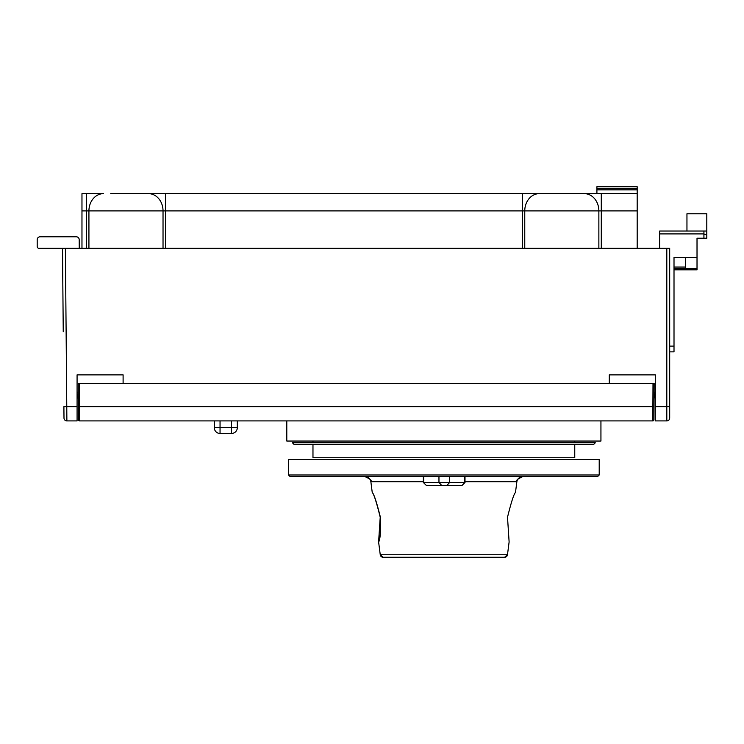 <?xml version="1.0" encoding="UTF-8"?>
<svg xmlns="http://www.w3.org/2000/svg" width="744" height="744" viewBox="0 0 744 744"><rect width="100%" height="100%" fill="white"/><g stroke="black" fill="none" stroke-linecap="round" stroke-linejoin="round"><path stroke-width="1.12" d="M637.18 248.301L637.18 210.905L601.282 210.905L601.282 248.301M86.509 248.301L86.509 193.645L81.97 193.645L81.97 248.301M522.344 248.301L522.344 193.645L596.911 193.645L596.911 189.85L637.18 189.85L637.18 193.645L601.282 193.645L601.282 210.905L524.762 210.905L524.762 248.301M598.864 248.301L598.864 210.905A17.261 14.527 -90 0 0 584.328 193.645L601.282 193.645M584.328 193.645L539.288 193.645A17.261 14.527 90 0 0 524.762 210.905L165.447 210.905L165.447 248.301M163.029 248.301L163.029 210.905A17.261 14.527 -90 0 0 148.502 193.645L539.288 193.645M148.502 193.645L110.735 193.645M86.509 193.645L103.463 193.645A17.261 14.527 90 0 0 88.927 210.905L165.447 210.905L165.447 193.645M637.18 193.645L637.18 210.905M596.911 189.85L596.911 186.735L637.18 186.735L596.911 186.735M637.18 189.85L637.18 188.632L596.911 188.632M637.18 186.735L637.18 188.632M63.24 331.722L62.515 248.301L666.81 248.301L666.81 420.909A2.874 2.874 0 0 0 669.693 418.026L669.693 406.624L669.693 418.026A2.874 2.874 0 0 1 666.81 420.909L655.306 420.909L655.306 374.874L609.28 374.874L609.28 383.504L123.104 383.504L123.104 374.874L77.078 374.874L77.078 420.909L66.876 420.909L66.774 406.643L77.078 406.643M655.306 392.135L654.106 392.135L654.153 383.504L654.032 406.643L654.106 392.135L655.306 392.135M652.814 420.202L652.814 420.909L79.571 420.909A1.153 1.153 0 0 1 78.418 419.765L78.269 392.135L77.078 392.135M79.245 248.301L79.199 239.652A2.874 2.874 0 0 0 76.325 236.797L40.074 236.797A2.874 2.874 0 0 0 37.2 239.67L37.2 246.571A1.73 1.73 0 0 0 38.93 248.301L62.515 248.301L63.119 317.344M66.867 420.193L66.876 420.909A2.874 2.874 -0.5 0 1 63.993 418.054L63.9 406.949M669.693 406.624L669.693 248.301L669.693 406.624L655.306 406.643M669.693 351.866L674.008 351.866L669.693 351.866M666.81 248.301L669.693 248.301M659.621 248.301L659.621 231.04L706.8 231.04L706.8 238.229L697.016 238.229L697.016 268.435L685.512 268.435L685.512 269.83L674.008 269.83L697.016 269.83L697.016 268.435L685.512 268.435L685.512 257.508L674.008 257.508L674.008 351.866M659.621 233.914L703.926 233.914L703.926 231.04L706.8 231.04L706.8 213.779L686.954 213.779L686.954 231.04M703.926 238.229L703.926 233.914L706.8 235.104M674.008 268.342L685.512 268.342L674.008 268.342M600.938 420.909L600.938 441.043L286.793 441.043L286.793 420.909M593.6 444.494L294.131 444.494L292.401 442.773L595.321 442.773L593.6 444.494M574.759 444.494L574.759 457.727L312.973 457.727L312.973 444.494M654.032 407.331L653.967 419.765A1.153 1.153 0.3 0 1 652.814 420.909L652.888 406.643L79.496 406.643L79.571 420.909A1.153 1.153 0 0 1 78.418 419.765M654.032 406.643L652.888 406.643L653.009 383.504L79.376 383.504L79.496 406.643L78.343 406.643L78.222 383.504L79.376 383.504M653.009 383.504L654.153 383.504M78.278 393.213L77.078 398.672L78.278 393.213M655.306 398.672L654.106 393.213L655.306 398.672M652.814 420.909A1.153 1.153 0.3 0 0 653.967 419.765L653.967 419.114M599.208 474.988L597.479 476.718L290.244 476.718L288.514 474.988L288.514 459.457L599.208 459.457L599.208 474.988L288.514 474.988M504.618 557.265L507.473 554.754L380.249 554.754A2.874 2.874 90 0 0 383.104 557.265L504.618 557.265A2.874 2.874 -90 0 0 507.473 554.754L509.119 541.948L507.51 517.21C511.258 502.107 513.909 493.858 515.48 492.472L516.866 481.731L465 481.731M378.603 541.948L380.221 517.21C376.473 502.107 373.814 493.858 372.242 492.472L372.242 492.472C373.907 493.839 376.622 502.088 380.389 517.21C380.798 531.755 380.212 539.995 378.603 541.948L380.249 554.754L383.104 557.265M365.155 476.718A5.757 5.757 -90 0 1 370.865 481.731L370.865 481.731C372.065 480.578 370.168 478.913 365.155 476.718M522.567 476.718A5.757 5.757 90 0 0 516.866 481.731C515.527 480.726 517.433 479.052 522.567 476.718M462.117 485.348L465 482.465L462.117 485.348L426.238 485.348L423.355 482.465L423.355 476.718M446.977 485.348L449.646 482.465L449.646 476.718L464.675 476.718L464.675 482.465L423.689 482.465L423.689 476.718M237.308 420.909L237.308 427.698L214.3 427.698L214.3 420.909M237.308 427.698A5.757 5.757 0 0 1 231.561 433.454L220.047 433.454L220.047 420.909M214.3 427.698A5.757 5.757 0 0 0 220.047 433.454M88.927 248.301L88.927 210.905L81.97 210.905M63.9 406.643L66.774 406.643L65.388 248.301M63.993 418.054A2.874 2.874 -0.5 0 0 66.876 420.909M697.016 257.508L685.512 257.508M669.693 346.109L674.008 346.109M674.008 267.049L685.512 267.049M423.355 481.731L370.865 481.731L372.242 492.472M441.629 485.348L438.96 482.465L438.96 476.718M231.561 420.909L231.561 433.454M574.759 442.773L574.759 441.043M312.973 442.773L312.973 441.043M465 482.465L465 476.718M426.238 485.348L423.355 482.465"/></g></svg>
